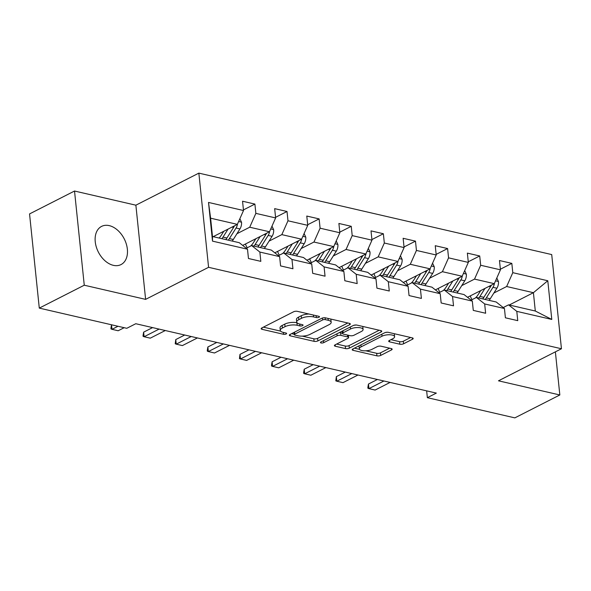 <?xml version="1.0" encoding="UTF-8"?>
<svg xmlns="http://www.w3.org/2000/svg" width="591" height="591" viewBox="0 0 591 591"><rect width="100%" height="100%" fill="white"/><g stroke="black" fill="none" stroke-linecap="round" stroke-linejoin="round"><path stroke-width="0.89" d="M319.022 317.256A1.884 0.687 174.1 0 0 319.487 316.739A1.884 0.687 174.1 0 0 318.845 316.303L297.376 311.346A2.696 0.983 174.1 0 0 293.587 311.782L261.798 327.961A2.696 0.983 174.1 0 0 261.141 328.707A2.696 0.983 174.1 0 0 262.057 329.327L283.525 334.284A1.884 0.687 174.1 0 0 286.177 333.981A1.884 0.687 174.1 0 0 286.642 333.464A1.884 0.687 174.1 0 0 286 333.029L283.222 332.386A8.629 3.132 174.1 0 1 280.289 330.391A8.629 3.132 174.1 0 1 282.402 328.012L285.054 326.668A8.629 3.132 174.1 0 1 297.17 325.279L299.947 325.922A1.884 0.687 174.1 0 0 302.599 325.619A1.884 0.687 174.1 0 0 303.065 325.102A1.884 0.687 174.1 0 0 302.422 324.666L299.644 324.023A8.629 3.132 174.1 0 1 296.712 322.036A8.629 3.132 174.1 0 1 298.832 319.657L301.476 318.305A8.629 3.132 174.1 0 1 313.592 316.924L316.377 317.559A1.884 0.687 174.1 0 0 319.022 317.256M109.254 225.629A21.424 14.524 63 0 0 101.586 226.39A21.424 14.524 63 0 0 96.303 246.972A21.424 14.524 63 0 0 113.354 265.337A21.424 14.524 63 0 0 121.022 264.576A21.424 14.524 63 0 0 126.304 243.994A21.424 14.524 63 0 0 109.254 225.629M399.804 344.198A2.696 0.983 174.1 0 0 403.594 343.77L412.511 339.227A2.696 0.983 174.1 0 0 413.175 338.488A2.696 0.983 174.1 0 0 412.259 337.86L388.413 332.356A2.696 0.983 174.1 0 0 384.623 332.792L352.834 348.978A2.696 0.983 174.1 0 0 352.177 349.717A2.696 0.983 174.1 0 0 353.093 350.337L376.94 355.841A2.696 0.983 174.1 0 0 380.722 355.413L391.493 349.924A2.696 0.983 174.1 0 0 392.158 349.185A2.696 0.983 174.1 0 0 391.242 348.564L381.04 346.208A2.696 0.983 174.1 0 0 377.25 346.636L371.909 349.362A7.21 2.623 174.1 0 1 364.108 350.81A7.21 2.623 174.1 0 1 359.328 348.853A7.21 2.623 174.1 0 1 361.094 346.865L382.022 336.213A7.21 2.623 174.1 0 1 389.824 334.765A7.21 2.623 174.1 0 1 394.603 336.715A7.21 2.623 174.1 0 1 392.838 338.702L389.343 340.482A2.696 0.983 174.1 0 0 388.686 341.221A2.696 0.983 174.1 0 0 389.602 341.849L399.804 344.198L399.546 341.657A2.696 0.983 174.1 0 0 403.328 341.221L410.656 337.491M498.479 380.811L559.832 394.973L514.85 417.874L427.359 397.677L436.35 393.096L135.775 323.72L126.777 328.3L39.287 308.11L84.262 285.209L145.615 299.371L208.579 267.309L561.45 348.756L498.479 380.811M349.665 324.725A2.696 0.983 174.1 0 0 350.323 323.979A2.696 0.983 174.1 0 0 349.414 323.358L325.567 317.855A2.696 0.983 174.1 0 0 321.777 318.29L289.989 334.469A2.696 0.983 174.1 0 0 289.331 335.215A2.696 0.983 174.1 0 0 290.247 335.836L314.094 341.339A2.696 0.983 174.1 0 0 317.877 340.904L349.665 324.725L349.525 323.388M356.986 325.109L380.833 330.613A2.696 0.983 174.1 0 1 381.749 331.233A2.696 0.983 174.1 0 1 381.092 331.979L349.303 348.158A2.696 0.983 174.1 0 1 345.513 348.594L335.311 346.237A2.696 0.983 174.1 0 1 334.395 345.617A2.696 0.983 174.1 0 1 335.053 344.871L347.944 338.311A2.696 0.983 174.1 0 0 348.609 337.564A2.696 0.983 174.1 0 0 347.693 336.944L340.918 335.378A2.696 0.983 174.1 0 0 337.136 335.814L323.713 342.647A1.884 0.687 174.1 0 1 321.674 343.024A1.884 0.687 174.1 0 1 320.418 342.514A1.884 0.687 174.1 0 1 320.883 341.99L353.204 325.538A2.696 0.983 174.1 0 1 356.986 325.109M208.579 267.309L198.849 173.126L551.713 254.573L561.45 348.756M500.378 269.215L511.828 263.379L499.476 260.528L500.437 269.821L480.675 265.263L479.715 255.969L467.363 253.118L468.323 262.411L448.562 257.846L447.601 248.552L435.249 245.708L436.21 254.994L416.441 250.436L415.48 241.143L403.128 238.291L404.089 247.585L384.327 243.019L383.367 233.733L371.015 230.882L371.975 240.168L352.206 235.61L351.253 226.316L338.894 223.464L339.855 232.758L320.093 228.2L319.133 218.906L306.781 216.055L307.741 225.348L287.98 220.783L287.019 211.489L274.667 208.638L275.628 217.931L255.859 213.373L254.898 204.08L242.546 201.228L243.507 210.522L208.512 202.44L212.509 241.135L212.494 236.518L239.259 242.694L247.503 249.21L248.464 258.503L260.823 261.355L259.863 252.061L251.611 245.546L271.372 250.104L279.624 256.627L280.585 265.913L292.937 268.765L291.976 259.479L283.724 252.955L303.493 257.521L311.738 264.037L312.698 273.33L325.05 276.182L324.09 266.888L315.845 260.372L335.607 264.931L343.859 271.454L344.819 280.74L357.171 283.591L356.21 274.298L347.959 267.782L367.72 272.348L375.972 278.863L376.932 288.157L389.284 291.008L388.324 281.715L380.079 275.192L399.841 279.757L408.085 286.273L409.046 295.566L421.398 298.418L420.445 289.125L412.193 282.609L431.955 287.167L440.206 293.69L441.167 302.976L453.519 305.828L452.558 296.542L444.306 290.018L464.075 294.584L472.32 301.1L473.28 310.393L485.632 313.245L484.672 303.951L476.427 297.436L496.189 301.994L504.441 308.517L505.401 317.803L517.753 320.654L516.793 311.361L508.541 304.845L535.306 311.021L533.414 292.693L506.65 286.517L493.869 293.025M511.828 263.379L512.789 272.673L547.791 280.747L551.787 319.443L516.793 311.361M504.441 308.517L484.672 303.951M472.32 301.1L452.558 296.542M440.206 293.69L420.445 289.125M408.085 286.273L388.324 281.715M375.972 278.863L356.21 274.298M343.859 271.454L324.09 266.888M311.738 264.037L291.976 259.479M279.624 256.627L259.863 252.061M247.503 249.21L212.509 241.135M461.748 285.616L474.529 279.107L494.298 283.665L467.511 297.303M471.108 300.139L476.427 297.436M494.298 283.665L500.437 269.821M474.529 279.107L480.675 265.263M429.635 278.198L442.415 271.69L462.177 276.256L435.397 289.885M438.987 292.73L444.306 290.018M462.177 276.256L468.323 262.411M442.415 271.69L448.562 257.846M397.514 270.789L410.302 264.28L430.063 268.839L403.284 282.476M406.874 285.313L412.193 282.609M430.063 268.839L436.21 254.994M410.302 264.28L416.441 250.436M365.401 263.372L378.181 256.871L397.942 261.429L371.163 275.066M374.76 277.903L380.079 275.192M397.942 261.429L404.089 247.585M378.181 256.871L384.327 243.019M333.287 255.962L346.067 249.454L365.829 254.019L339.049 267.649M342.64 270.493L347.959 267.782M365.829 254.019L371.975 240.168M346.067 249.454L352.206 235.61M301.166 248.552L313.947 242.044L333.716 246.602L306.928 260.239M310.526 263.076L315.845 260.372M333.716 246.602L339.855 232.758M313.947 242.044L320.093 228.2M269.053 241.135L281.833 234.627L301.595 239.192L274.815 252.822M278.405 255.667L283.724 252.955M301.595 239.192L307.741 225.348M281.833 234.627L287.98 220.783M236.932 233.726L249.72 227.217L269.481 231.775L242.702 245.413M246.292 248.25L251.611 245.546M269.481 231.775L275.628 217.931M249.72 227.217L255.859 213.373M208.512 202.44L210.603 218.19L237.36 224.366L213.181 236.673M237.36 224.366L243.507 210.522M145.615 299.371L135.878 205.188L74.525 191.026L84.262 285.209M74.525 191.026L29.55 213.92L39.287 308.11M559.832 394.973L555.377 351.852M135.878 205.188L198.849 173.126M426.65 390.858L427.359 397.677M210.603 218.19L212.494 236.518M509.228 305.008L533.414 292.693L547.791 280.747M503.222 307.556L508.541 304.845M551.787 319.443L535.306 311.021M506.65 286.517L512.789 272.673M243.448 209.908L254.898 204.08M275.561 217.325L287.019 211.489M307.675 224.735L319.133 218.906M339.795 232.152L351.253 226.316M371.909 239.562L383.367 233.733M404.03 246.972L415.48 241.143M436.143 254.389L447.601 248.552M468.257 261.798L479.715 255.969M308.967 314.02A8.629 3.132 174.1 0 0 301.211 315.757L301.476 318.305M296.712 322.036L296.453 319.487A8.629 3.132 174.1 0 1 298.566 317.108L301.211 315.757M280.289 330.391L280.023 327.85A8.629 3.132 174.1 0 1 282.143 325.471L284.788 324.119A8.629 3.132 174.1 0 1 296.911 322.738L297.051 322.767M263.394 327.155L280.629 331.13M302.23 336.116L313.828 338.791A2.696 0.983 174.1 0 0 317.618 338.362L347.811 322.989M291.585 333.656L294.259 334.277M325.316 319.628A1.884 0.687 174.1 0 0 322.664 319.93L294.761 334.137A1.884 0.687 174.1 0 0 294.303 334.654A1.884 0.687 174.1 0 0 294.939 335.09L297.871 335.769A8.629 3.132 174.1 0 0 309.987 334.38L329.061 324.673A8.629 3.132 174.1 0 0 331.174 322.294A8.629 3.132 174.1 0 0 328.249 320.3L325.316 319.628L325.124 317.781M331.174 322.294L330.916 319.746A8.629 3.132 174.1 0 0 330.576 319.007M379.23 330.243L349.037 345.617L349.303 348.158M336.648 344.058L345.255 346.045A2.696 0.983 174.1 0 0 349.037 345.617M342.455 333.25L340.66 332.836A2.696 0.983 174.1 0 0 339.064 332.733M361.323 331.499A7.21 2.623 174.1 0 0 363.088 329.505A7.21 2.623 174.1 0 0 358.316 327.554A7.21 2.623 174.1 0 0 350.515 329.002L343.142 332.755A2.696 0.983 174.1 0 0 342.477 333.501A2.696 0.983 174.1 0 0 343.393 334.122L350.16 335.681A2.696 0.983 174.1 0 0 353.95 335.252L361.323 331.499M363.088 329.505L362.83 326.963A7.21 2.623 174.1 0 0 362.586 326.402M356.425 325.02A7.21 2.623 174.1 0 0 353.61 325.368M390.939 339.67L399.546 341.657M394.603 336.715L394.337 334.174A7.21 2.623 174.1 0 0 394.153 333.686M387.533 332.253A7.21 2.623 174.1 0 0 385.221 332.556M359.165 345.757A7.21 2.623 174.1 0 0 359.062 346.304L359.328 348.853M365.814 350.795L376.674 353.3A2.696 0.983 174.1 0 0 380.464 352.864L389.639 348.195M354.43 348.165L359.513 349.34M223.79 231.28L221.448 234.996A17.442 11.148 103 0 1 219.106 238.04M228.052 229.109L223.014 237.109A21.01 13.423 103 0 1 221.935 238.698M239.872 218.722L241.534 222.312A7.277 4.654 103 0 1 239.953 228.924L233.312 239.488A21.01 13.423 103 0 1 232.226 241.069M234.368 225.888A7.277 4.654 103 0 1 233.571 227.446L226.929 238.01A21.01 13.423 103 0 1 225.843 239.599M228.318 240.168A21.01 13.423 -77 0 0 229.397 238.587L236.045 228.015A7.277 4.654 -77 0 0 237.523 224.004M234.538 225.806A3.709 2.371 103 0 1 234.472 225.902L234.088 226.523M124.169 327.702L118.17 330.753L111.995 329.327L111.005 328.965L110.923 328.204L111.514 324.777L111.995 329.327L117.993 326.276M255.903 238.69L253.561 242.413A17.442 11.148 103 0 1 250.628 246.041M260.166 236.518L255.135 244.526A21.01 13.423 103 0 1 254.049 246.107M271.986 226.131L273.655 229.722A7.277 4.654 103 0 1 272.074 236.334L265.425 246.898A21.01 13.423 103 0 1 264.347 248.486M247.252 247.762A17.442 11.148 103 0 1 245.634 244.401L245.501 243.987M266.482 233.305A7.277 4.654 103 0 1 265.691 234.863L259.043 245.428A21.01 13.423 103 0 1 257.964 247.008M260.432 247.585A21.01 13.423 -77 0 0 261.517 245.996L268.159 235.432A7.277 4.654 -77 0 0 269.644 231.413M266.652 233.216A3.709 2.371 103 0 1 266.593 233.319L266.201 233.933M288.016 246.1L285.682 249.823A17.442 11.148 103 0 1 282.749 253.458M292.286 243.935L287.248 251.936A21.01 13.423 103 0 1 286.17 253.524M304.106 233.541L305.769 237.139A7.277 4.654 103 0 1 304.188 243.743L297.546 254.315A21.01 13.423 103 0 1 296.46 255.896M279.373 255.172A17.442 11.148 103 0 1 277.755 251.818L277.615 251.397M298.603 240.714A7.277 4.654 103 0 1 297.805 242.273L291.164 252.837A21.01 13.423 103 0 1 290.078 254.425M292.552 254.994A21.01 13.423 -77 0 0 293.631 253.406L300.28 242.842A7.277 4.654 -77 0 0 301.757 238.83M298.765 240.633A3.709 2.371 103 0 1 298.706 240.729L298.322 241.35M143.635 332.157L143.037 335.614L143.118 336.375L144.108 336.737L143.635 332.157L152.581 327.606M165.281 330.532L150.284 338.163L144.108 336.737L159.105 329.106M175.756 339.574L175.231 343.792L176.229 344.154L175.756 339.574L184.702 335.016M197.394 337.949L182.405 345.58L176.229 344.154L191.218 336.523M320.137 253.517L317.795 257.233A17.442 11.148 103 0 1 314.863 260.867M324.4 251.345L319.369 259.346A21.01 13.423 103 0 1 318.283 260.934M336.22 240.958L337.889 244.548A7.277 4.654 103 0 1 336.309 251.16L329.66 261.724A21.01 13.423 103 0 1 328.581 263.313M311.487 262.589A17.442 11.148 103 0 1 309.869 259.227L309.728 258.814M330.716 248.131A7.277 4.654 103 0 1 329.926 249.683L323.277 260.254A21.01 13.423 103 0 1 322.198 261.835M324.666 262.404A21.01 13.423 -77 0 0 325.744 260.823L332.393 250.259A7.277 4.654 -77 0 0 333.871 246.24M330.886 248.043A3.709 2.371 103 0 1 330.827 248.139L330.435 248.759M352.251 260.926L349.916 264.65A17.442 11.148 103 0 1 346.976 268.284M356.513 258.755L351.482 266.763A21.01 13.423 103 0 1 350.404 268.344M368.333 248.368L370.003 251.965A7.277 4.654 103 0 1 368.422 258.57L361.773 269.134A21.01 13.423 103 0 1 360.695 270.722M343.607 269.998A17.442 11.148 103 0 1 341.99 266.644L341.849 266.223M362.837 255.541A7.277 4.654 103 0 1 362.039 257.1L355.39 267.664A21.01 13.423 103 0 1 354.312 269.252M356.779 269.821A21.01 13.423 -77 0 0 357.865 268.233L364.507 257.669A7.277 4.654 -77 0 0 365.992 253.65M363 255.46A3.709 2.371 103 0 1 362.94 255.556L362.549 256.176M384.372 268.344L382.03 272.059A17.442 11.148 103 0 1 379.097 275.694M388.634 266.172L383.596 274.172A21.01 13.423 103 0 1 382.517 275.761M400.454 255.785L402.116 259.375A7.277 4.654 103 0 1 400.535 265.987L393.894 276.551A21.01 13.423 103 0 1 392.808 278.132M375.721 277.415A17.442 11.148 103 0 1 374.103 274.054L373.963 273.64M394.951 262.951A7.277 4.654 103 0 1 394.153 264.509L387.511 275.074A21.01 13.423 103 0 1 386.425 276.662M388.9 277.231A21.01 13.423 -77 0 0 389.979 275.65L396.627 265.078A7.277 4.654 -77 0 0 398.105 261.067M395.12 262.869A3.709 2.371 103 0 1 395.054 262.965L394.67 263.586M207.869 346.983L207.271 350.441L207.352 351.202L208.342 351.564L207.869 346.983L216.816 342.425M229.515 345.358L214.518 352.99L208.342 351.564L223.339 343.932M239.983 354.393L239.466 358.619L240.463 358.981L239.983 354.393L248.937 349.842M261.628 352.768L246.639 360.407L240.463 358.981L255.452 351.342M272.104 361.81L271.505 365.268L271.587 366.028L272.577 366.39L272.104 361.81L281.05 357.252M293.742 360.185L278.753 367.816L272.577 366.39L287.566 358.759M416.485 275.753L414.143 279.477A17.442 11.148 103 0 1 411.21 283.104M420.748 273.581L415.717 281.589A21.01 13.423 103 0 1 414.631 283.17M432.568 263.194L434.237 266.785A7.277 4.654 103 0 1 432.656 273.397L426.008 283.961A21.01 13.423 103 0 1 424.929 285.549M407.834 284.825A17.442 11.148 103 0 1 406.216 281.464L406.083 281.05M427.064 270.368A7.277 4.654 103 0 1 426.274 271.926L419.625 282.491A21.01 13.423 103 0 1 418.546 284.072M421.014 284.648A21.01 13.423 -77 0 0 422.1 283.059L428.741 272.495A7.277 4.654 -77 0 0 430.226 268.477M427.234 270.279A3.709 2.371 103 0 1 427.175 270.382L426.783 270.996M304.217 369.22L303.619 372.677L303.7 373.438L304.69 373.8L304.217 369.22L313.164 364.669M325.863 367.595L310.866 375.226L304.69 373.8L319.687 366.169M448.599 283.163L446.264 286.886A17.442 11.148 103 0 1 443.331 290.521M452.869 280.998L447.83 288.999A21.01 13.423 103 0 1 446.752 290.587M464.681 270.604L466.351 274.202A7.277 4.654 103 0 1 464.77 280.806L458.121 291.378A21.01 13.423 103 0 1 457.042 292.959M439.955 292.235A17.442 11.148 103 0 1 438.337 288.881L438.197 288.46M459.185 277.777A7.277 4.654 103 0 1 458.387 279.336L451.746 289.9A21.01 13.423 103 0 1 450.66 291.489M453.134 292.057A21.01 13.423 -77 0 0 454.213 290.469L460.862 279.905A7.277 4.654 -77 0 0 462.339 275.894M459.347 277.696A3.709 2.371 103 0 1 459.288 277.792L458.904 278.413M336.338 376.637L335.814 380.855L336.811 381.217L336.338 376.637L345.284 372.079M357.976 375.012L342.987 382.643L336.811 381.217L351.8 373.586M480.719 290.58L478.378 294.296A17.442 11.148 103 0 1 475.445 297.93M484.982 288.408L479.944 296.409A21.01 13.423 103 0 1 478.865 297.997M496.802 278.021L498.472 281.611A7.277 4.654 103 0 1 496.891 288.223L490.242 298.787A21.01 13.423 103 0 1 489.163 300.376M472.069 299.652A17.442 11.148 103 0 1 470.451 296.29L470.31 295.877M491.298 285.194A7.277 4.654 103 0 1 490.508 286.746L483.859 297.317A21.01 13.423 103 0 1 482.781 298.898M485.248 299.467A21.01 13.423 -77 0 0 486.327 297.886L492.975 287.322A7.277 4.654 -77 0 0 494.453 283.303M491.468 285.106A3.709 2.371 103 0 1 491.409 285.202L491.018 285.822M368.452 384.047L367.853 387.504L367.934 388.265L368.924 388.627L368.452 384.047L377.398 379.488M390.097 382.421L375.1 390.053L368.924 388.627L383.921 380.996M313.4 315.047L313.592 316.924M298.566 317.108L298.832 319.657M299.755 324.053L299.947 325.922M296.911 322.738L297.17 325.279M284.788 324.119L285.054 326.668M282.143 325.471L282.402 328.012M283.333 332.408L283.525 334.284M261.909 327.909L262.057 329.327M316.178 315.69L316.377 317.559M317.618 338.362L317.877 340.904M313.828 338.791L314.094 341.339M290.1 334.417L290.247 335.836M322.464 318.017L322.664 319.93M294.554 332.142L294.761 334.137M328.049 318.431L328.249 320.3M380.951 330.642L381.092 331.979M345.255 346.045L345.513 348.594M335.163 344.819L335.311 346.237M347.501 335.067L347.693 336.944M340.66 332.836L340.918 335.378M336.929 333.826L337.136 335.814M323.506 340.66L323.713 342.647M350.308 327.015L350.515 329.002M342.935 330.768L343.142 332.755M389.454 340.423L389.602 341.849M381.816 334.218L382.022 336.213M360.894 344.878L361.094 346.865M391.36 348.594L391.493 349.924M380.464 352.864L380.722 355.413M376.674 353.3L376.94 355.841M352.945 348.919L353.093 350.337M412.37 337.889L412.511 339.227M403.328 341.221L403.594 343.77M241.475 222.172L238.631 221.514M226.929 238.01L223.014 237.109M233.312 239.488L229.397 238.587M233.571 227.446L232.019 227.092M239.953 228.924L236.045 228.015M273.589 229.589L270.744 228.931M259.043 245.428L255.135 244.526M244.977 244.253L245.634 244.401M265.425 246.898L261.517 245.996M265.691 234.863L264.133 234.501M272.074 236.334L268.159 235.432M305.71 236.998L302.858 236.341M291.164 252.837L287.248 251.936M277.098 251.663L277.755 251.818M297.546 254.315L293.631 253.406M297.805 242.273L296.246 241.911M304.188 243.743L300.28 242.842M337.823 244.408L334.979 243.751M323.277 260.254L319.369 259.346M309.211 259.08L309.869 259.227M329.66 261.724L325.744 260.823M329.926 249.683L328.367 249.328M336.309 251.16L332.393 250.259M369.936 251.825L367.092 251.168M355.39 267.664L351.482 266.763M341.332 266.489L341.99 266.644M361.773 269.134L357.865 268.233M362.039 257.1L360.48 256.738M368.422 258.57L364.507 257.669M402.057 259.235L399.213 258.577M387.511 275.074L383.596 274.172M373.446 273.899L374.103 274.054M393.894 276.551L389.979 275.65M394.153 264.509L392.601 264.155M400.535 265.987L396.627 265.078M434.171 266.652L431.327 265.994M419.625 282.491L415.717 281.589M405.559 281.316L406.216 281.464M426.008 283.961L422.1 283.059M426.274 271.926L424.715 271.565M432.656 273.397L428.741 272.495M466.292 274.061L463.44 273.404M451.746 289.9L447.83 288.999M437.68 288.726L438.337 288.881M458.121 291.378L454.213 290.469M458.387 279.336L456.828 278.974M464.77 280.806L460.862 279.905M498.405 281.471L495.561 280.821M483.859 297.317L479.944 296.409M469.793 296.143L470.451 296.29M490.242 298.787L486.327 297.886M490.508 286.746L488.949 286.391M496.891 288.223L492.975 287.322M294.067 332.393L294.303 334.654M348.372 335.267L348.609 337.564M342.233 331.123L342.477 333.501"/></g></svg>
